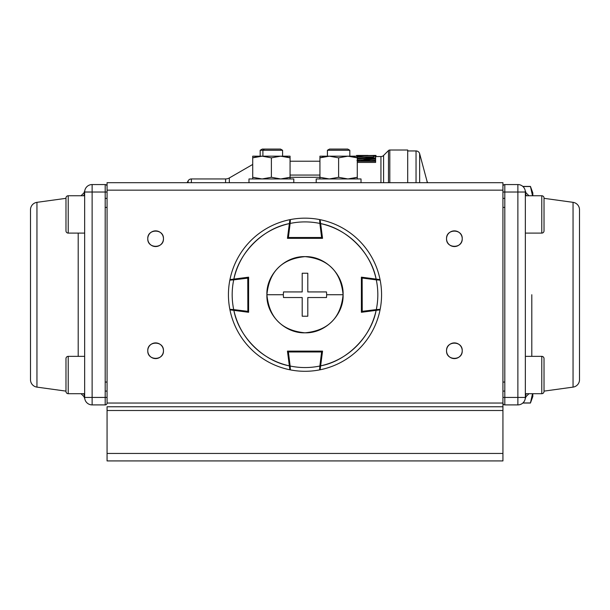 <?xml version="1.0" encoding="UTF-8"?>
<svg xmlns="http://www.w3.org/2000/svg" width="610" height="610" viewBox="0 0 610 610"><rect width="100%" height="100%" fill="white"/><g stroke="black" fill="none" stroke-linecap="round" stroke-linejoin="round"><path stroke-width="0.91" d="M419.649 153.712L419.649 182.687L419.649 153.712A3.736 3.736 0 0 0 416.043 150.945A3.736 3.736 0 0 1 419.649 153.712L426.931 180.888A7.473 7.473 0 0 0 427.679 182.687A7.473 7.473 0 0 1 426.931 180.888L426.931 180.888M427.29 182.687L426.931 181.063L427.587 182.687M191.38 178.951L191.38 182.687L191.38 178.951A3.736 3.736 0 0 0 188.147 180.819L188.147 182.687L188.147 180.819A3.736 3.736 0 0 1 191.38 178.951L225.586 178.951A7.473 7.473 0 0 0 229.322 177.952L229.322 182.687L229.322 177.952A7.473 7.473 0 0 1 225.586 178.951L225.586 182.687L225.586 178.951M375.623 162.428L357.285 162.428L375.623 162.428L375.623 160.689L360.838 160.689L375.623 159.042L375.623 158.379L357.285 158.379L375.623 158.379L375.623 159.042L360.838 160.689L375.623 160.689M362.21 159.957L357.285 159.957L362.21 159.957M375.623 159.042L375.623 160.194L370.91 160.689L375.623 160.194L375.623 157.487M373.427 158.005L375.623 157.944L373.427 158.005M372.824 158.379L372.824 157.906L356.949 156.77L375.623 157.906L375.623 158.379L375.623 156.358L373.427 156.358L373.427 157.487M364.208 158.379L357.285 157.921L364.208 158.379M375.684 156.945L375.684 155.702L358.855 155.817M373.427 156.945L364.833 156.945L373.427 156.945M375.973 155.428L375.973 156.549L375.973 155.428L375.973 156.549L375.973 155.428L373.312 155.428L375.714 155.428M358.855 156.549L358.367 156.549M380.945 156.549L380.945 182.687L380.945 156.549A3.736 3.736 0 0 0 383.591 155.451L383.591 182.687L383.591 155.451A3.736 3.736 0 0 1 380.945 156.549L375.943 156.549M319.937 175.062L290.063 175.062L319.937 175.062M286.639 156.869L290.063 157.837L280.722 156.175L271.389 157.837L262.048 156.175L252.715 157.837L252.715 156.175L252.715 157.837L252.715 156.175L290.063 156.175L290.063 177.289L319.96 177.297L290.04 177.297L290.063 178.951L290.063 177.289L282.59 178.951M352.763 178.486L352.763 178.951L352.763 178.486M389.805 150.007L389.805 182.687L389.805 150.007A1.868 1.868 0 0 0 388.486 150.556A1.868 1.868 0 0 1 389.805 150.007L407.701 150.007L407.701 182.687L407.701 150.945L416.043 150.945L416.043 182.687L416.043 150.945M532.82 393.702L532.82 396.5L530.441 403.035L532.522 393.702L530.441 402.935L522.93 402.935L530.441 403.035L522.816 403.035M531.707 191.105L532.271 193.988M530.441 186.523L522.93 186.523L530.441 186.424L532.522 195.757M532.82 195.757L532.82 192.958L530.441 186.424L522.816 186.424M388.486 182.687L388.486 150.556L388.486 182.687M373.053 158.806L356.949 160.575L373.053 158.806L357.285 158.806L373.053 158.806M357.285 161.261L375.623 161.261L357.285 161.261M366.152 155.428L360.678 155.428M358.604 155.535L359.664 155.504M358.253 155.558L366.076 155.436M363.003 155.68L368.875 155.68M368.875 155.535L373.312 155.458L368.875 155.535M373.312 155.428L373.808 155.428L373.312 155.619M373.427 157.555L356.949 156.473L373.427 157.555M373.427 157.906L373.427 158.379M358.855 156.061L358.855 156.579M375.623 157.906L375.623 156.358L373.427 156.358M358.855 155.68L371.376 155.535M356.949 156.061L356.949 155.535M362.897 155.68L359.488 155.428M358.604 156.061L358.604 156.549M358.314 156.549L358.314 156.061M358.314 155.535L356.56 155.451L356.56 156.175M359.687 159.98L358.764 160.712M502.937 182.687L107.063 182.687L107.063 190.16L502.937 190.16L502.937 403.035L107.063 403.035L107.063 182.687L502.937 182.687L502.937 190.16L502.937 182.687M161.154 244.252A7.846 7.846 0 0 0 163.457 238.708C163.899 228.597 147.33 228.59 147.773 238.708C147.33 248.827 163.899 248.827 163.457 238.708A7.846 7.846 0 0 1 155.611 246.554A7.846 7.846 0 0 1 147.773 238.708A7.846 7.846 0 0 0 148.314 241.575M161.154 356.293A7.846 7.846 0 0 0 163.457 350.75C163.899 340.632 147.33 340.632 147.773 350.75C147.33 360.868 163.899 360.868 163.457 350.75A7.846 7.846 0 0 1 155.611 358.596A7.846 7.846 0 0 1 147.773 350.75A7.846 7.846 0 0 0 148.314 353.609M459.932 356.293A7.846 7.846 0 0 0 462.228 350.75C462.67 340.632 446.101 340.632 446.543 350.75C446.101 360.868 462.67 360.868 462.228 350.75A7.846 7.846 0 0 1 454.389 358.596A7.846 7.846 0 0 1 446.543 350.75A7.846 7.846 0 0 0 447.084 353.609M447.092 235.826A7.846 7.846 0 0 0 446.543 238.708A7.846 7.846 0 0 1 454.389 230.87A7.846 7.846 0 0 1 462.228 238.708C462.67 228.597 446.101 228.59 446.543 238.708C446.101 248.827 462.67 248.827 462.228 238.708A7.846 7.846 0 0 0 460.009 233.241M502.937 192.028L504.805 192.028L504.805 184.555A1.868 1.868 0 0 0 502.937 186.424A1.868 1.868 0 0 1 504.805 184.555L517.875 184.555L517.875 192.028L525.347 192.028A7.473 7.274 180 0 0 526.407 195.757A7.473 7.274 0 0 1 525.347 192.028C525.195 190.152 525.195 190.152 525.347 192.028L525.347 397.43L525.347 192.028C525.195 190.145 525.195 190.145 525.347 192.028C525.195 190.145 525.195 190.145 525.347 192.028A7.473 7.473 0 0 0 517.875 184.555L504.805 184.555L504.805 192.028L517.875 192.028L517.875 184.555A7.473 7.473 0 0 1 525.347 192.028L517.875 192.028L517.875 397.43L504.805 397.43L504.805 192.028L517.875 192.028L517.875 397.43L504.805 397.43L504.805 404.903A1.868 1.868 0 0 1 502.937 403.035L502.937 406.771L107.063 406.771L107.063 410.507L107.063 406.771L502.937 406.771L502.937 410.507L107.063 410.507L107.063 453.451L502.937 453.451L107.063 453.451L107.063 410.507L502.937 410.507L502.937 460.924L107.063 460.924L107.063 453.451L107.063 460.924L502.937 460.924L502.937 190.16L107.063 190.16L107.063 403.035A1.868 1.868 0 0 1 105.195 404.903L105.195 397.43L92.125 397.43L92.125 192.028L105.195 192.028L105.195 397.43L92.125 397.43L92.125 192.028L84.653 191.998M502.937 403.035A1.868 1.868 0 0 0 504.805 404.903A1.868 1.868 0 0 1 502.937 403.035L107.063 403.035A1.868 1.868 0 0 1 105.195 404.903L92.125 404.903A7.473 7.473 0 0 1 84.653 397.43L84.653 192.028C84.805 190.145 84.805 190.145 84.653 192.028A7.473 7.473 0 0 1 92.125 184.555L92.125 192.028L105.195 192.028L105.195 184.555L92.125 184.555A7.473 7.473 0 0 0 84.653 192.028L84.653 397.43A7.473 7.274 0 0 0 83.593 393.702A7.473 7.274 180 0 1 84.653 397.43C84.805 399.314 84.805 399.314 84.653 397.43L92.125 397.43L92.125 404.903L105.195 404.903L105.195 397.43L107.063 397.43M447.092 353.64A7.846 7.846 0 0 0 448.769 356.217M448.846 356.293A7.846 7.846 0 0 0 451.37 357.986M451.499 358.039A7.846 7.846 0 0 0 454.259 358.588M454.389 358.596A7.846 7.846 0 0 0 457.248 358.055M457.271 358.039A7.846 7.846 0 0 0 459.856 356.37M148.321 241.598A7.846 7.846 0 0 0 149.991 244.175M150.068 244.252A7.846 7.846 0 0 0 152.591 245.944M152.729 245.998A7.846 7.846 0 0 0 155.489 246.554M155.611 246.554A7.846 7.846 0 0 0 158.478 246.013M158.501 245.998A7.846 7.846 0 0 0 161.078 244.328M148.321 353.64A7.846 7.846 0 0 0 149.991 356.217M150.068 356.293A7.846 7.846 0 0 0 152.591 357.986M152.729 358.039A7.846 7.846 0 0 0 155.489 358.588M155.611 358.596A7.846 7.846 0 0 0 158.478 358.055M158.501 358.039A7.846 7.846 0 0 0 161.078 356.37M148.321 347.86A7.846 7.846 0 0 0 147.773 350.75A7.846 7.846 0 0 1 155.611 342.904A7.846 7.846 0 0 1 163.457 350.75A7.846 7.846 0 0 0 162.916 347.891M162.908 347.86A7.846 7.846 0 0 0 161.231 345.283M161.154 345.207A7.846 7.846 0 0 0 158.63 343.514M158.501 343.46A7.846 7.846 0 0 0 155.741 342.911M155.611 342.904A7.846 7.846 0 0 0 152.752 343.445M152.729 343.46A7.846 7.846 0 0 0 150.144 345.13M150.068 345.207A7.846 7.846 0 0 0 148.375 347.731M459.932 233.165A7.846 7.846 0 0 0 448.922 233.089M448.846 233.165A7.846 7.846 0 0 0 447.145 235.689M447.092 347.86A7.846 7.846 0 0 0 446.543 350.75A7.846 7.846 0 0 1 454.389 342.904A7.846 7.846 0 0 1 462.228 350.75A7.846 7.846 0 0 0 461.686 347.891M461.678 347.86A7.846 7.846 0 0 0 460.009 345.283M459.932 345.207A7.846 7.846 0 0 0 457.408 343.514M457.271 343.46A7.846 7.846 0 0 0 454.511 342.911M454.389 342.904A7.846 7.846 0 0 0 451.522 343.445M451.499 343.46A7.846 7.846 0 0 0 448.922 345.13M448.846 345.207A7.846 7.846 0 0 0 447.145 347.731M459.932 244.252A7.846 7.846 0 0 0 462.228 238.708A7.846 7.846 0 0 1 454.389 246.554A7.846 7.846 0 0 1 446.543 238.708A7.846 7.846 0 0 0 447.084 241.575M447.092 241.598A7.846 7.846 0 0 0 448.769 244.175M448.846 244.252A7.846 7.846 0 0 0 451.37 245.944M451.499 245.998A7.846 7.846 0 0 0 454.259 246.554M454.389 246.554A7.846 7.846 0 0 0 457.248 246.013M457.271 245.998A7.846 7.846 0 0 0 459.856 244.328M148.321 235.826A7.846 7.846 0 0 0 147.773 238.708A7.846 7.846 0 0 1 155.611 230.87A7.846 7.846 0 0 1 163.457 238.708A7.846 7.846 0 0 0 161.231 233.241M161.154 233.165A7.846 7.846 0 0 0 158.63 231.472M158.501 231.419A7.846 7.846 0 0 0 155.741 230.87M155.611 230.87A7.846 7.846 0 0 0 152.752 231.411M152.729 231.419A7.846 7.846 0 0 0 150.144 233.089M150.068 233.165A7.846 7.846 0 0 0 148.375 235.689M30.5 209.741L30.5 379.717A7.473 7.473 0 0 0 36.951 387.121L65.979 391.124L36.951 387.121L36.951 202.337L36.951 387.121A7.473 7.473 0 0 1 30.5 379.717L30.5 209.741A7.473 7.473 0 0 1 36.951 202.337L65.979 198.334L36.951 202.337A7.473 7.473 0 0 0 30.5 209.741M78.202 356.354L78.202 233.104L78.202 356.354M107.063 382.104L105.195 382.005L107.063 382.104M105.195 207.453L107.063 207.354L105.195 207.453M83.593 195.757A7.473 7.274 180 0 0 84.653 192.028L84.676 191.418L84.653 192.028C84.805 190.152 84.805 190.152 84.653 192.028C84.805 190.152 84.805 190.152 84.653 192.028A7.473 7.274 0 0 1 83.593 195.757M84.759 398.681L83.982 396.622L81.046 393.702M107.063 391.086L105.195 391.086M105.195 198.372L107.063 198.372M107.063 192.028L105.195 192.028L105.195 184.555A1.868 1.868 0 0 1 107.063 186.424A1.868 1.868 0 0 0 105.195 184.555L92.125 184.555L92.125 192.028L84.653 192.028M84.676 191.426L84.752 190.816M84.653 397.43A7.473 7.473 0 0 0 92.125 404.903L92.125 397.43L84.653 397.43C84.805 399.306 84.805 399.306 84.653 397.43L84.721 398.46M105.195 184.555A1.868 1.868 0 0 1 107.063 186.424M579.5 379.717L579.5 209.741L579.5 379.717A7.473 7.473 0 0 1 573.049 387.121L573.049 202.337L544.021 198.334L573.049 202.337A7.473 7.473 0 0 1 579.5 209.741A7.473 7.473 0 0 0 573.049 202.337L573.049 387.121L544.021 391.124L573.049 387.121A7.473 7.473 0 0 0 579.5 379.717L579.5 209.741M531.798 294.729L531.798 356.354L531.798 294.729M502.937 382.104L504.805 382.005L502.937 382.104M504.805 207.453L502.937 207.354L504.805 207.453M504.805 404.903L517.875 404.903L517.875 397.43L525.347 397.43C525.195 399.314 525.195 399.314 525.347 397.43A7.473 7.473 0 0 1 517.875 404.903A7.473 7.473 0 0 0 525.347 397.43L525.324 398.04L525.347 397.43C525.195 399.306 525.195 399.306 525.347 397.43C525.195 399.306 525.195 399.306 525.347 397.43A7.473 7.274 180 0 1 526.407 393.702A7.473 7.274 0 0 0 525.347 397.43L517.875 397.43L517.875 404.903L504.805 404.903L504.805 397.43L502.937 397.43M502.937 198.372L504.805 198.372M504.805 391.086L502.937 391.086M525.324 398.04L525.248 398.643M525.347 192.028L525.21 190.617L526.018 192.836L528.954 195.757M525.324 191.426L525.279 191.006M316.201 178.951L361.021 178.951L316.201 178.951L316.201 182.687L316.201 178.951M361.021 182.687L361.021 178.951L361.021 182.687M248.979 178.951L293.799 178.951L248.979 178.951L248.979 182.687L248.979 178.951M293.799 182.687L293.799 178.951L293.799 182.687M541.779 393.702L541.779 356.354L525.347 356.354L541.779 356.354A2.242 2.242 0 0 1 544.021 358.596L544.021 391.46A2.242 2.242 0 0 1 541.779 393.702L525.347 393.702L541.779 393.702A2.242 2.242 0 0 0 544.021 391.46L544.021 358.596A2.242 2.242 0 0 0 541.779 356.354L541.779 393.702M544.021 197.998L544.021 230.87L544.021 197.998A2.242 2.242 0 0 0 541.779 195.757L525.347 195.757L541.779 195.757L541.779 233.104L541.779 195.757A2.242 2.242 0 0 1 544.021 197.998M525.347 233.104L541.779 233.104L525.347 233.104M541.779 233.104A2.242 2.242 0 0 0 544.021 230.87A2.242 2.242 0 0 1 541.779 233.104M68.221 195.757L68.221 233.104L84.653 233.104L68.221 233.104A2.242 2.242 0 0 1 65.979 230.87L65.979 197.998A2.242 2.242 0 0 1 68.221 195.757L84.653 195.757L68.221 195.757A2.242 2.242 0 0 0 65.979 197.998L65.979 230.87A2.242 2.242 0 0 0 68.221 233.104L68.221 195.757M68.221 356.354L68.221 393.702L84.653 393.702L68.221 393.702A2.242 2.242 0 0 1 65.979 391.46L65.979 358.596A2.242 2.242 0 0 1 68.221 356.354L84.653 356.354L68.221 356.354A2.242 2.242 0 0 0 65.979 358.596L65.979 391.46A2.242 2.242 0 0 0 68.221 393.702L68.221 356.354M260.18 156.175L260.18 150.274L262.254 149.076L280.524 149.076L282.59 150.274L262.902 150.274L262.902 156.175L262.902 150.274L260.18 150.274L262.902 150.274L264.473 149.076L278.305 149.076M264.473 149.076L262.902 150.274L282.59 150.274L282.59 156.175M338.611 150.274L327.425 150.274L327.425 156.175L327.41 150.274L349.82 150.274L338.611 150.274M327.41 156.244L325.549 156.457M347.746 149.076L329.491 149.076L347.731 149.076L349.82 150.274L349.82 156.175M329.491 149.076L327.41 150.274L327.41 156.175M353.861 156.869L357.285 157.837L347.952 156.175L319.937 156.175L357.285 156.175L357.285 157.837L357.285 156.175L347.952 156.175L338.611 157.837L329.278 156.175L319.937 157.837L319.937 156.175L319.937 178.951L319.937 177.289L329.278 178.951L338.611 177.289L338.611 157.837L338.611 177.289L347.952 178.951L357.285 177.289L357.285 178.951L357.285 177.289L349.82 178.951M323.361 156.869L319.937 157.837L329.278 156.175L338.611 157.837L347.952 156.175L357.285 157.837L357.285 177.289L357.285 156.175M349.82 156.244L351.673 156.457M319.937 156.175L319.937 177.289M357.262 157.83L355.096 157.182M256.139 156.869L252.715 157.837L252.715 178.951L252.715 177.289L262.048 178.951L271.389 177.289L280.722 178.951L290.063 177.289L290.063 156.175L262.048 156.175L271.389 157.837L271.389 177.289L271.389 157.837L280.722 156.175L290.063 157.837L290.063 156.175M282.59 156.244L284.451 156.457M252.715 157.837L262.048 156.175L252.715 156.175L252.715 177.289M260.18 156.244L258.327 156.457M289.979 157.815L287.874 157.182M320.448 222.139L322.553 238.335L287.447 238.335L289.361 223.603C263.192 228.384 238.655 252.921 233.874 279.09L248.606 277.176L248.606 312.282L233.874 310.368C238.655 336.537 263.192 361.074 289.361 365.855L287.447 351.124L322.553 351.124L320.639 365.855C346.808 361.074 371.345 336.537 376.126 310.368L361.394 312.282L361.394 277.176L376.126 279.09C371.345 252.921 346.808 228.384 320.639 223.603L322.553 238.335L287.447 238.335L288.294 238.335L290.139 223.435C300.044 221.392 309.956 221.392 319.861 223.435L321.706 237.587L288.294 237.587L290.139 223.435A72.826 72.826 0 0 1 319.861 223.435L319.594 219.569A76.563 76.563 0 0 0 290.406 219.569A76.563 76.563 0 0 1 319.594 219.569A0.747 0.747 0 0 1 320.197 220.21A0.747 0.747 0 0 0 319.594 219.569M377.598 310.177L380.053 309.857A76.563 76.563 0 0 1 320.128 369.782L320.197 369.248A0.747 0.747 0 0 1 319.594 369.889A76.563 76.563 0 0 1 290.406 369.889A76.563 76.563 0 0 0 319.594 369.889L319.861 366.023C309.956 368.066 300.044 368.066 290.139 366.023L288.294 351.871L321.706 351.871L319.861 366.023A72.826 72.826 0 0 1 290.139 366.023L290.406 369.889A0.747 0.747 0 0 1 289.803 369.248L289.872 369.782A76.563 76.563 0 0 1 229.947 309.857L233.874 310.368L229.947 309.857A76.563 76.563 0 0 0 289.872 369.782L287.447 351.124L322.553 351.124L321.706 351.124L319.861 366.023L320.639 365.855L320.128 369.782A76.563 76.563 0 0 0 380.053 309.857L361.394 312.282L362.241 312.175L362.142 278.03L376.294 279.868C378.337 289.773 378.337 299.685 376.294 309.59L362.142 311.435L362.142 278.03L361.394 278.03M229.947 279.601A76.563 76.563 0 0 1 289.872 219.676L289.361 223.603L289.872 219.676A76.563 76.563 0 0 0 229.947 279.601L248.606 277.176L247.759 277.283L247.858 311.435L233.706 309.59C231.663 299.685 231.663 289.773 233.706 279.868L247.858 278.03L247.858 311.435L248.606 311.435L233.706 309.59A72.826 72.826 0 0 1 233.706 279.868L229.84 280.135A76.563 76.563 0 0 0 229.84 309.323A76.563 76.563 0 0 1 229.84 280.135A0.747 0.747 0 0 1 230.481 279.533L233.874 279.09A72.826 72.826 0 0 1 289.361 223.603L289.872 219.676M320.128 219.676L320.639 223.603A72.826 72.826 0 0 1 376.126 279.09L379.519 279.533A0.747 0.747 0 0 1 380.16 280.135L376.294 279.868L376.393 279.128L376.294 279.868L362.142 278.03L362.241 277.283L361.394 277.176L380.053 279.601A76.563 76.563 0 0 0 320.128 219.676A76.563 76.563 0 0 1 380.053 279.601L379.519 279.533A0.747 0.747 0 0 1 380.16 280.135A76.563 76.563 0 0 1 380.16 309.323A76.563 76.563 0 0 0 380.16 280.135L376.294 279.868A72.826 72.826 0 0 1 376.294 309.59L380.16 309.323A0.747 0.747 0 0 1 379.519 309.926A0.747 0.747 0 0 0 380.16 309.323M290.139 366.023L289.399 366.122L290.139 366.023L288.294 351.124L287.447 351.124L287.554 351.97L322.446 351.97L322.553 351.124L320.128 369.782M320.601 223.336L319.861 223.435L321.706 238.335L322.553 238.335L322.446 237.496L287.554 237.496L287.447 238.335L289.361 223.603M248.606 311.435A0.747 0.747 0 0 1 247.858 312.183L247.858 311.435L247.759 312.175L248.606 312.282L229.947 309.857M380.053 309.857L376.126 310.368A72.826 72.826 0 0 1 320.639 365.855M289.872 369.782L289.361 365.855A72.826 72.826 0 0 1 233.874 310.368M376.126 279.09L380.053 279.601M320.601 366.122L319.861 366.023L319.594 369.889A0.747 0.747 0 0 0 320.197 369.248L320.601 366.122M289.552 367.327L289.803 369.248A0.747 0.747 0 0 0 290.406 369.889M229.84 309.323A0.747 0.747 0 0 0 230.481 309.926A0.747 0.747 0 0 1 229.84 309.323L233.706 309.59L233.607 310.33M248.606 278.03L233.706 279.868L233.607 279.128L233.706 279.868M232.402 279.281L230.481 279.533A0.747 0.747 0 0 0 229.84 280.135M361.394 311.435L362.142 311.435L362.241 312.175A0.747 0.747 0 0 1 362.142 312.183L361.394 311.435L376.294 309.59L376.393 310.33M290.406 219.569A0.747 0.747 0 0 0 289.803 220.21A0.747 0.747 0 0 1 290.406 219.569L290.139 223.435L289.399 223.336M302.202 297.527L283.505 297.527L283.33 294.729L266.906 294.729C266.105 314.554 284.596 333.441 304.977 332.824C325.389 333.449 343.88 314.608 343.094 294.729L326.67 294.729L326.495 297.527L307.798 297.527L307.798 316.224L302.202 316.224L302.202 297.527L302.202 316.224L307.798 316.224L307.798 297.527L326.495 297.527L326.67 294.729L343.094 294.729C343.895 274.912 325.404 256.017 305.023 256.635C284.611 256.009 266.12 274.851 266.906 294.729L283.33 294.729L283.505 291.931L302.202 291.931L302.202 273.234L307.798 273.234L307.798 291.931L326.495 291.931L326.67 294.729L326.495 291.931L307.798 291.931L307.798 273.234L302.202 273.234L302.202 291.931L283.505 291.931L283.33 294.729L283.505 297.527L302.202 297.527M266.906 294.729C269.178 271.564 281.881 258.861 305.023 256.635C328.142 258.899 340.837 271.595 343.094 294.729C340.822 317.894 328.119 330.597 304.977 332.824C281.858 330.559 269.162 317.863 266.906 294.729M319.937 161.215L290.063 161.215M229.322 177.952L252.715 164.448M383.591 155.451L388.486 150.556M187.072 182.687L188.147 180.819M375.943 155.428L373.694 155.428M368.165 155.428L364.917 155.428M360.701 155.428L357.399 155.428M84.767 190.709L83.982 192.836L81.046 195.757M84.729 398.483L84.676 398.04M525.233 398.749L526.018 396.622L528.954 393.702"/></g></svg>
